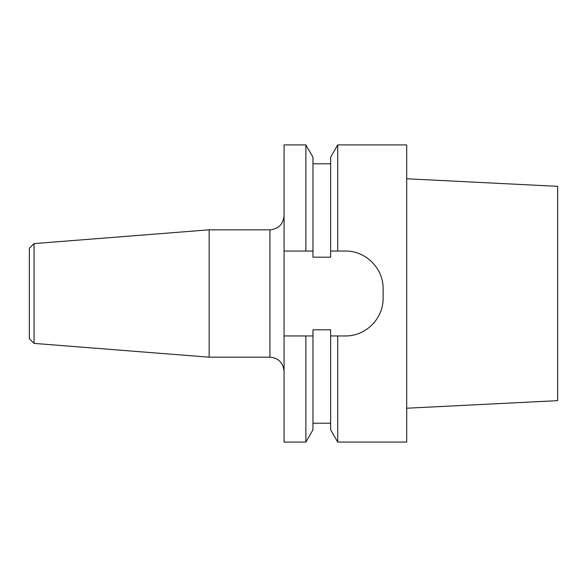 <?xml version="1.0" encoding="UTF-8"?>
<svg xmlns="http://www.w3.org/2000/svg" width="587" height="587" viewBox="0 0 587 587"><rect width="100%" height="100%" fill="white"/><g stroke="black" fill="none" stroke-linecap="round" stroke-linejoin="round"><path stroke-width="0.88" d="M34.068 343.402L34.068 243.598L29.35 248.316L29.35 338.684L34.068 343.402L209.155 357.182L269.917 357.182C278.509 358.019 283.228 362.737 284.064 371.329M34.068 243.598L209.155 229.818L209.155 357.182M337.73 144.916L337.73 251.045L330.642 251.045L330.642 257.179L312.959 257.179L312.959 251.045L305.871 251.045L305.871 144.916L312.959 157.191L312.959 251.045L284.064 251.045L284.064 335.955L312.959 335.955L312.959 329.821L330.642 329.821L330.642 335.955L337.73 335.955L330.642 335.955L330.642 429.809L337.73 442.084L337.73 335.955L345.383 335.955C365.804 336.248 383.443 318.572 383.12 298.218L383.12 288.782C383.428 268.406 365.782 250.744 345.383 251.045L330.642 251.045L330.642 157.191L337.73 144.916L406.71 144.916L406.71 442.084L337.73 442.084M305.871 442.084L312.959 429.809L312.959 335.955L284.064 335.955L284.064 442.084L305.871 442.084L305.871 335.955M305.871 144.916L284.064 144.916L284.064 251.045M406.71 178.778L557.65 186.343L557.65 400.657L406.71 408.222M209.155 229.818L269.917 229.818L269.917 357.182M269.917 229.818C278.509 228.981 283.228 224.263 284.064 215.671M330.642 163.78L312.959 163.78M330.642 423.22L312.959 423.22"/></g></svg>
